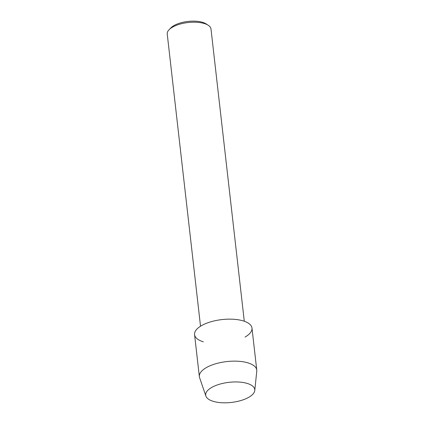 <?xml version="1.0" encoding="UTF-8"?>
<svg xmlns="http://www.w3.org/2000/svg" width="424" height="424" viewBox="0 0 424 424"><rect width="100%" height="100%" fill="white"/><g stroke="black" fill="none" stroke-linecap="round" stroke-linejoin="round"><path stroke-width="0.64" d="M248.846 397.262A24.698 10.123 173.5 0 0 246.254 383.153A24.698 10.123 173.5 0 0 211.613 387.499A24.698 10.123 173.5 0 0 214.2 401.608A24.698 10.123 173.5 0 0 248.846 397.262A24.698 10.123 173.5 0 0 254.771 390.499A24.698 10.123 173.5 0 0 239.269 382.061A24.698 10.123 173.5 0 0 211.613 387.499A24.698 10.123 173.5 0 0 205.889 396.069A24.698 10.123 173.5 0 0 223.273 402.8A24.698 10.123 173.5 0 0 248.846 397.262M245.051 337.064A28.89 11.846 173.5 0 0 242.024 320.555A28.89 11.846 173.5 0 0 201.495 325.643A28.89 11.846 173.5 0 0 203.34 341.813M244.288 321.244L210.993 29.007A22.021 9.026 173.5 0 0 208.195 25.244A22.021 9.026 173.5 0 0 172.51 27.147A22.021 9.026 173.5 0 0 169.107 29.696A22.021 9.026 173.5 0 0 167.231 33.994L200.526 326.231M208.195 25.244L206.08 23.882A19.838 8.13 173.5 0 0 173.93 25.599A19.838 8.13 173.5 0 0 170.861 27.894L169.107 29.696M254.771 390.499L256.769 371.143A28.89 11.846 173.5 0 0 256.764 370.078A28.89 11.846 173.5 0 0 237.429 361.206A28.89 11.846 173.5 0 0 206.281 367.64A28.89 11.846 173.5 0 0 199.354 376.618A28.89 11.846 173.5 0 0 199.587 377.662L205.889 396.069M256.764 370.078L251.983 328.081A28.89 11.846 173.5 0 0 232.644 319.214A28.89 11.846 173.5 0 0 201.495 325.643A28.89 11.846 173.5 0 0 194.568 334.626L199.354 376.618"/></g></svg>
